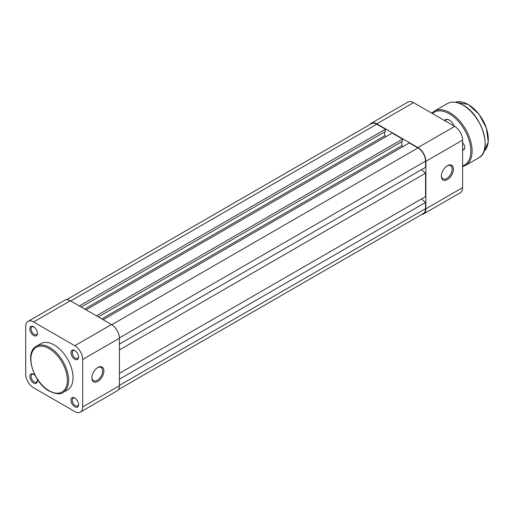 <?xml version="1.0" encoding="UTF-8"?>
<svg xmlns="http://www.w3.org/2000/svg" width="514" height="514" viewBox="0 0 514 514"><rect width="100%" height="100%" fill="white"/><g stroke="black" fill="none" stroke-linecap="round" stroke-linejoin="round"><path stroke-width="0.77" d="M444.546 120.546A7.704 4.446 60 0 1 449.294 120.07L449.294 120.07A7.704 4.446 60 0 1 454.048 126.033M449.493 120.186A7.164 4.138 -120 0 0 446.094 119.935L444.79 120.687M462.594 142.654A4.838 2.795 60 0 1 464.746 147.563A4.838 2.795 60 0 1 462.594 149.985M462.594 149.49A4.478 2.583 -120 0 0 463.821 149.317A4.478 2.583 -120 0 0 464.746 147.415M74.774 406.786A5.371 3.103 60 0 1 70.971 400.2A5.371 3.103 60 0 1 74.774 398.009L74.774 398.009A5.371 3.103 60 0 1 78.571 404.589A5.371 3.103 60 0 1 74.774 406.786M75.102 398.215A4.478 2.583 -120 0 0 73.168 398.151A4.478 2.583 -120 0 0 72.48 401.742A4.478 2.583 -120 0 0 75.404 405.687A4.478 2.583 -120 0 0 77.646 405.906A4.478 2.583 -120 0 0 78.558 404.197M37.079 378.837A5.371 3.103 60 0 1 37.413 380.829A5.371 3.103 60 0 1 33.616 383.02A5.371 3.103 60 0 1 29.818 376.441A5.371 3.103 60 0 1 33.616 374.25L33.616 374.25A5.371 3.103 60 0 1 35.17 375.528M33.943 374.455A4.478 2.583 -120 0 0 32.009 374.391A4.478 2.583 -120 0 0 31.322 377.983A4.478 2.583 -120 0 0 34.245 381.928A4.478 2.583 -120 0 0 36.488 382.146A4.478 2.583 -120 0 0 37.4 380.437M74.774 359.26A5.371 3.103 60 0 1 70.971 352.681A5.371 3.103 60 0 1 74.774 350.484L74.774 350.484A5.371 3.103 60 0 1 78.571 357.063A5.371 3.103 60 0 1 74.774 359.26M75.102 350.696A4.478 2.583 -120 0 0 73.168 350.632A4.478 2.583 -120 0 0 72.48 354.217A4.478 2.583 -120 0 0 75.404 358.162A4.478 2.583 -120 0 0 77.646 358.386A4.478 2.583 -120 0 0 78.558 356.677M33.616 335.501A5.371 3.103 60 0 1 29.818 328.915A5.371 3.103 60 0 1 33.616 326.724L33.616 326.724A5.371 3.103 60 0 1 37.413 333.303A5.371 3.103 60 0 1 33.616 335.501M33.943 326.93A4.478 2.583 -120 0 0 32.009 326.865A4.478 2.583 -120 0 0 31.322 330.457A4.478 2.583 -120 0 0 34.245 334.402A4.478 2.583 -120 0 0 36.488 334.62A4.478 2.583 -120 0 0 37.4 332.911M97.885 367.484L97.885 367.484A8.507 4.909 -60 0 1 103.899 370.96A8.507 4.909 -60 0 1 97.885 381.375A8.507 4.909 -60 0 1 91.865 377.906A8.507 4.909 -60 0 1 97.885 367.484L97.885 367.484M91.877 377.52A7.614 4.395 120 0 0 93.445 380.656A7.614 4.395 120 0 0 97.249 380.276A7.614 4.395 120 0 0 102.222 373.575A7.614 4.395 120 0 0 101.052 367.471A7.614 4.395 120 0 0 97.557 367.683M54.195 344.965A26.683 15.407 60 0 1 71.626 368.48A26.683 15.407 60 0 1 67.533 389.863L63.1 392.42A26.683 15.407 60 0 0 67.193 371.037A26.683 15.407 60 0 0 49.762 347.522A26.683 15.407 60 0 0 36.417 346.205L40.85 343.641A26.683 15.407 60 0 1 54.195 344.965M82.683 359.44A11.192 6.464 -120 0 0 74.774 345.736L33.616 321.97A11.192 6.464 -120 0 0 28.019 321.417A11.192 6.464 -120 0 0 25.7 326.544L25.7 374.064A11.192 6.464 -120 0 0 33.616 387.774L74.774 411.534A11.192 6.464 -120 0 0 80.37 412.093A11.192 6.464 -120 0 0 82.683 406.966L119.409 385.763L119.409 338.238L82.683 359.44L82.683 406.966M28.019 321.417L64.745 300.215A11.192 6.464 60 0 1 70.341 300.767L111.493 324.533A11.192 6.464 60 0 1 119.409 338.238M119.409 385.763A11.192 6.464 60 0 1 117.089 390.884L80.37 412.093M66.531 299.701L371.423 123.668A10.743 6.207 60 0 1 376.801 124.202L385.474 129.213L79.329 305.958M385.474 129.213L385.474 131.404L81.231 307.057M384.71 131.841L384.71 135.792L84.649 309.03M384.71 135.792L386.104 136.595M96.426 315.827L402.565 139.082L392.182 133.087L86.044 309.833M402.565 139.082L402.565 141.273L98.328 316.926M401.807 141.716L401.807 145.661L101.746 318.898M403.201 146.464L401.807 145.661M119.409 344.091L425.553 167.339L425.553 161.126A10.743 6.207 60 0 0 417.953 147.961L409.279 142.956L103.141 319.708M421.499 169.678L425.553 173.186L119.409 349.938M425.553 173.186L425.553 196.586L119.409 373.331M421.499 198.924L425.553 202.432L119.409 379.184M118.438 389.593L423.324 213.567A10.743 6.207 60 0 0 425.553 208.645L425.553 202.432M447.398 165.694L447.398 165.694A8.507 4.909 -60 0 1 453.412 169.17A8.507 4.909 -60 0 1 447.398 179.585A8.507 4.909 -60 0 1 441.385 176.116A8.507 4.909 -60 0 1 447.398 165.694L447.398 165.694M441.391 175.73A7.614 4.395 120 0 0 442.959 178.866A7.614 4.395 120 0 0 446.762 178.487A7.614 4.395 120 0 0 451.735 171.779A7.614 4.395 120 0 0 450.572 165.681A7.614 4.395 120 0 0 447.071 165.893M376.801 123.835A11.192 6.464 -120 0 0 371.198 123.283L407.923 102.08A11.192 6.464 60 0 1 413.519 102.633L376.801 123.835L417.953 147.602L454.678 126.399L413.519 102.633M454.678 126.399A11.192 6.464 60 0 1 462.594 140.104L462.594 187.629A11.192 6.464 60 0 1 460.274 192.75L423.549 213.952A11.192 6.464 -120 0 0 425.868 208.832L425.868 161.306A11.192 6.464 -120 0 0 417.953 147.602M371.198 123.283A11.192 6.464 -120 0 0 369.855 124.574M421.763 214.473A11.192 6.464 -120 0 0 423.549 213.952M468.293 104.573A28.296 16.339 60 0 1 488.3 139.371M483.815 151.611A28.655 16.544 -120 0 0 486.315 128.275A28.655 16.544 -120 0 0 468.036 104.426A28.655 16.544 -120 0 0 455.327 102.267M463.23 105.306A30.981 17.887 60 0 1 485.132 143.393M478.643 157.888A31.341 18.093 -120 0 0 483.449 132.773A31.341 18.093 -120 0 0 462.973 105.158A31.341 18.093 -120 0 0 447.302 103.603L434.259 111.133A31.341 18.093 60 0 1 449.93 112.688A31.341 18.093 60 0 1 470.406 140.303A31.341 18.093 60 0 1 465.6 165.418L478.643 157.888C492.939 151.212 482.087 114.937 463.153 105.139C457.049 101.708 451.761 101.194 447.302 103.603M462.594 165.868A30.448 17.579 -120 0 0 469.642 142.269A30.448 17.579 -120 0 0 449.294 113.787A30.448 17.579 -120 0 0 432.364 113.517M49.126 390.736A25.79 14.887 -120 0 0 67.366 380.206A25.79 14.887 -120 0 0 49.126 348.62A25.79 14.887 -120 0 0 30.891 359.151A25.79 14.887 -120 0 0 49.126 390.736M70.341 300.767L33.616 321.97M74.774 345.736L111.493 324.533M376.801 124.202L70.656 300.953M417.953 147.961L111.808 324.719M425.553 161.126L119.402 337.878M425.553 208.645L119.409 385.397M425.868 208.832L462.594 187.629M462.594 140.104L425.868 161.306M455.32 102.26L468.215 104.406L479.016 114.249L486.456 128.243L488.261 142.102L483.815 151.617M462.594 166.613L465.6 165.418M431.721 113.144L434.259 111.133M36.417 346.205C23.972 352.238 33.275 382.776 49.312 391.148C56.296 394.193 60.896 394.617 63.1 392.42"/></g></svg>

